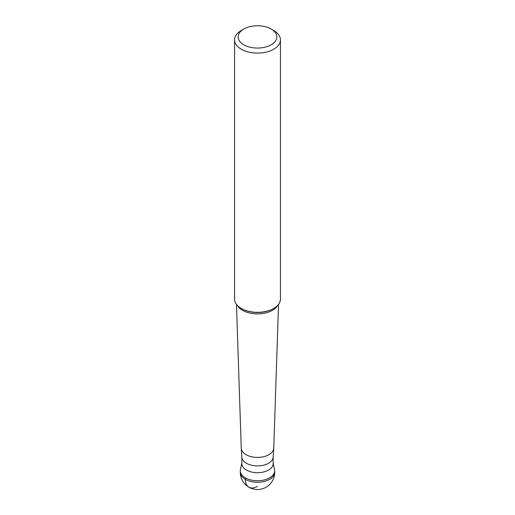 <?xml version="1.0" encoding="UTF-8"?>
<svg xmlns="http://www.w3.org/2000/svg" width="515" height="515" viewBox="0 0 515 515"><rect width="100%" height="100%" fill="white"/><g stroke="black" fill="none" stroke-linecap="round" stroke-linejoin="round"><path stroke-width="0.77" d="M240.299 472.307L240.299 470.813A17.201 9.933 0 0 0 250.914 479.986A17.201 9.933 0 0 0 269.66 477.83A17.201 9.933 0 0 0 274.701 470.813L274.701 472.307A17.201 9.933 180 0 1 269.66 479.33A17.201 9.933 180 0 1 250.914 481.486A17.201 9.933 180 0 1 240.299 472.307A17.201 17.201 0 0 0 266.101 487.209A17.201 17.201 0 0 0 274.701 472.307M273.156 457.037L273.156 463.661A15.656 9.038 180 0 1 268.572 470.053A15.656 9.038 180 0 1 251.507 472.01A15.656 9.038 180 0 1 241.844 463.661L241.844 457.037M273.156 463.094L274.566 469.571A17.201 9.933 180 0 1 269.66 477.83A17.201 9.933 180 0 1 249.936 479.729A17.201 9.933 180 0 1 240.434 469.571L241.844 463.094M241.258 448.378L241.857 457.217A15.656 9.038 0 0 0 251.79 465.283A15.656 9.038 0 0 0 268.572 463.255A15.656 9.038 0 0 0 273.143 457.217L273.742 448.378A16.255 9.386 180 0 1 268.991 454.648A16.255 9.386 0 0 1 251.571 456.754A16.255 9.386 0 0 1 241.258 448.378A16.255 9.386 0 0 1 241.252 448.198L236.462 304.359M280.437 39.855L280.437 299.086A22.937 13.242 180 0 1 273.716 308.446L273.182 308.755A22.184 12.804 180 0 1 241.818 308.755L241.284 308.446A22.937 13.242 180 0 1 234.563 299.086L234.563 39.855A22.937 13.242 0 0 0 248.726 52.092A22.937 13.242 0 0 0 273.716 49.221A22.937 13.242 0 0 0 280.437 39.855A22.937 13.242 0 0 0 273.716 30.494L271.167 29.02A19.325 11.156 0 0 0 243.833 29.02L241.284 30.494A22.937 13.242 0 0 0 234.563 39.855M273.182 308.755L273.716 308.446A22.937 13.242 180 0 1 241.284 308.446M241.284 30.494L243.833 29.02A19.325 11.156 0 0 0 243.833 44.799A19.325 11.156 0 0 0 271.167 44.792A19.325 11.156 0 0 0 271.167 29.02M278.538 304.359L273.748 448.198A16.255 9.386 180 0 1 273.742 448.378M245.34 477.83L245.34 479.33A17.201 9.933 120 0 0 257.5 486.353M237.409 305.472A21.121 12.193 0 0 0 272.435 310.333A21.121 12.193 0 0 0 277.591 305.472"/></g></svg>
